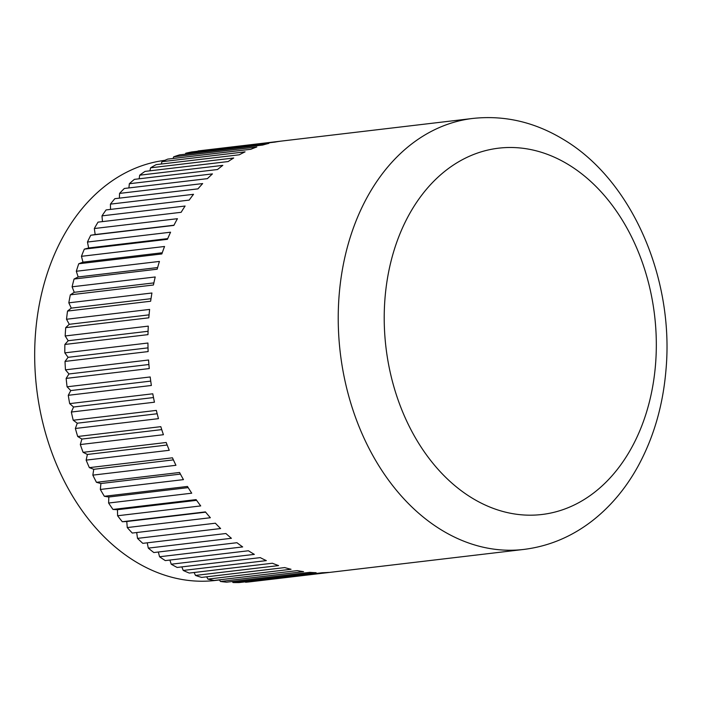 <?xml version="1.0" encoding="UTF-8"?>
<svg xmlns="http://www.w3.org/2000/svg" width="701" height="701" viewBox="0 0 701 701"><rect width="100%" height="100%" fill="white"/><g stroke="black" fill="none" stroke-linecap="round" stroke-linejoin="round"><path stroke-width="1.05" d="M472.798 118.443C504.448 115.043 534.635 122.027 563.341 139.403C632.127 180.122 674.397 278.709 665.95 370.207C662.971 405.537 653.665 437.547 638.033 466.253C626.028 488.054 610.939 506.113 592.774 520.44C572.007 536.633 549.006 546.298 523.778 549.435A216.995 159.118 -96.7 0 1 441.665 530.105A216.995 159.118 -96.7 0 1 348.581 242.791A216.995 159.118 -96.7 0 1 472.798 118.443L199.382 150.785A216.995 159.118 83.3 0 0 198.041 150.952L281.154 141.12A216.995 159.118 83.3 0 0 274.923 142.101L191.82 151.933A216.995 159.118 83.3 0 0 185.747 153.221L268.86 143.39A216.995 159.118 83.3 0 0 262.744 145.037L179.631 154.868A216.995 159.118 83.3 0 0 173.69 156.814L256.803 146.982A216.995 159.118 83.3 0 0 250.835 149.278L167.723 159.109A216.995 159.118 83.3 0 0 161.949 161.686L245.061 151.863A216.995 159.118 83.3 0 0 239.278 154.798L156.174 164.63A216.995 159.118 83.3 0 0 150.601 167.828L233.705 157.997A216.995 159.118 83.3 0 0 228.149 161.563L145.037 171.394A216.995 159.118 83.3 0 0 139.701 175.189L222.813 165.366A216.995 159.118 83.3 0 0 217.512 169.528L134.399 179.36A216.995 159.118 83.3 0 0 129.334 183.732L212.438 173.901A216.995 159.118 83.3 0 0 207.435 178.641L124.322 188.473A216.995 159.118 83.3 0 0 119.556 193.397L202.659 183.574A216.995 159.118 83.3 0 0 197.971 188.858L114.859 198.681A216.995 159.118 83.3 0 0 110.416 204.131L193.529 194.3A216.995 159.118 83.3 0 0 189.191 200.1L106.079 209.932A216.995 159.118 83.3 0 0 101.996 215.864L185.099 206.033A216.995 159.118 83.3 0 0 181.138 212.307L98.026 222.138A216.995 159.118 83.3 0 0 94.328 228.526L177.432 218.694A216.995 159.118 83.3 0 0 173.874 225.407L90.762 235.238A216.995 159.118 83.3 0 0 87.459 242.038L170.571 232.206A216.995 159.118 83.3 0 0 167.425 239.313L84.322 249.144A216.995 159.118 83.3 0 0 81.447 256.312L164.551 246.48A216.995 159.118 83.3 0 0 161.852 253.946L78.749 263.769A216.995 159.118 83.3 0 0 76.313 271.261L159.425 261.429A216.995 159.118 83.3 0 0 158.268 265.302A216.995 159.118 83.3 0 0 157.182 269.202L74.069 279.033A216.995 159.118 83.3 0 0 72.098 286.805L155.21 276.974A216.995 159.118 83.3 0 0 153.44 285L70.328 294.832L74.253 292.308L72.098 286.805M164.893 160.336A211.571 155.14 83.3 0 0 44.794 281.443A211.571 155.14 83.3 0 0 215.619 580.428L219.492 579.964M153.878 282.897L74.253 292.308M74.069 279.033L78.162 276.956L76.313 271.261M78.749 263.769L82.963 262.148L81.447 256.312M84.322 249.144L88.641 247.979L87.459 242.038M90.762 235.238L95.161 234.546L94.328 228.526M102.46 221.612L101.996 215.864M110.539 209.406L110.416 204.131M119.38 198.146L119.556 193.397M128.931 187.929L129.334 183.732M139.14 178.799L139.701 175.189M149.935 170.816L150.601 167.828M161.274 164.025L161.949 161.686M173.086 158.479L173.69 156.814M185.318 154.194L185.747 153.221M127.258 527.564L126.767 521.509L122.307 521.728L205.419 511.896A216.995 159.118 83.3 0 0 210.361 517.732L127.258 527.564A216.995 159.118 83.3 0 0 132.27 533.049L215.373 523.218A216.995 159.118 83.3 0 0 220.613 528.545L137.51 538.377A216.995 159.118 83.3 0 0 142.794 543.345L225.906 533.514A216.995 159.118 83.3 0 0 231.409 538.289L148.297 548.121A216.995 159.118 83.3 0 0 153.826 552.546L236.938 542.714A216.995 159.118 83.3 0 0 242.669 546.92L159.565 556.752A216.995 159.118 83.3 0 0 165.296 560.598L248.408 550.767A216.995 159.118 83.3 0 0 254.34 554.377L171.228 564.209A216.995 159.118 83.3 0 0 177.143 567.451L260.246 557.628A216.995 159.118 83.3 0 0 266.336 560.616L183.224 570.448A216.995 159.118 83.3 0 0 189.27 573.067L272.382 563.236A216.995 159.118 83.3 0 0 278.586 565.593L195.483 575.425A216.995 159.118 83.3 0 0 201.625 577.414L284.737 567.582A216.995 159.118 83.3 0 0 291.029 569.273L207.917 579.105A216.995 159.118 83.3 0 0 214.12 580.454L297.233 570.623A216.995 159.118 83.3 0 0 303.568 571.648L220.456 581.48A216.995 159.118 83.3 0 0 226.686 582.172L309.798 572.34A216.995 159.118 83.3 0 0 316.133 572.699L233.021 582.531A216.995 159.118 83.3 0 0 239.234 582.557L322.346 572.726A216.995 159.118 83.3 0 0 328.646 572.419L245.543 582.242A216.995 159.118 83.3 0 0 250.362 581.777L523.778 549.435M233.021 582.531L232.276 581.506M220.456 581.48L219.404 579.823M207.917 579.105L206.664 576.818M195.483 575.425L194.124 572.498M183.224 570.448L181.839 566.899M171.228 564.209L169.887 560.055M159.565 556.752L158.33 552.011M148.297 548.121L147.245 542.819M137.51 538.377L136.695 532.523M117.602 515.752L117.461 509.706L112.984 509.443L196.096 499.611A216.995 159.118 83.3 0 0 200.714 505.92L117.602 515.752A216.995 159.118 83.3 0 0 122.307 521.728M108.611 503.029L108.83 497.009L104.353 496.282L187.456 486.45A216.995 159.118 83.3 0 0 191.724 493.197L108.611 503.029A216.995 159.118 83.3 0 0 112.984 509.443M100.339 489.456L100.9 483.515L96.458 482.314L179.57 472.483A216.995 159.118 83.3 0 0 183.452 479.624L100.339 489.456A216.995 159.118 83.3 0 0 104.353 496.282M92.839 475.129L93.75 469.302L89.36 467.637L172.464 457.806A216.995 159.118 83.3 0 0 175.942 465.298L92.839 475.129A216.995 159.118 83.3 0 0 96.458 482.314M86.144 460.128L87.397 454.45L83.095 452.329L166.198 442.497A216.995 159.118 83.3 0 0 169.256 450.296L86.144 460.128A216.995 159.118 83.3 0 0 89.36 467.637M80.308 444.548L81.894 439.054L77.706 436.495L160.809 426.664A216.995 159.118 83.3 0 0 163.421 434.716L80.308 444.548A216.995 159.118 83.3 0 0 83.095 452.329M75.366 428.477L77.276 423.202L73.219 420.232L156.332 410.4A216.995 159.118 83.3 0 0 158.47 418.655L75.366 428.477A216.995 159.118 83.3 0 0 77.706 436.495M71.344 412.039L73.561 407.009L69.671 403.627L152.783 393.796A216.995 159.118 83.3 0 0 154.448 402.208L71.344 412.039A216.995 159.118 83.3 0 0 73.219 420.232M68.269 395.303L70.783 390.562L67.077 386.794L150.189 376.963A216.995 159.118 83.3 0 0 151.372 385.48L68.269 395.303A216.995 159.118 83.3 0 0 69.671 403.627M66.157 378.4L68.961 373.966L65.465 369.839L148.568 360.007A216.995 159.118 83.3 0 0 149.26 368.568L66.157 378.4A216.995 159.118 83.3 0 0 67.077 386.794M65.027 361.418L68.093 357.317L64.825 352.857L147.937 343.026A216.995 159.118 83.3 0 0 148.13 351.587L65.027 361.418A216.995 159.118 83.3 0 0 65.465 369.839M64.878 344.463L68.19 340.73L65.175 335.963L148.288 326.131A216.995 159.118 83.3 0 0 147.981 334.64L64.878 344.463A216.995 159.118 83.3 0 0 64.825 352.857M65.719 327.647L69.259 324.3L66.516 319.253L149.62 309.421A216.995 159.118 83.3 0 0 148.822 317.816L65.719 327.647A216.995 159.118 83.3 0 0 65.175 335.963M67.533 311.069L71.283 308.125L68.821 302.832L151.933 293A216.995 159.118 83.3 0 0 150.645 301.237L67.533 311.069A216.995 159.118 83.3 0 0 66.516 319.253M70.328 294.832A216.995 159.118 83.3 0 0 68.821 302.832M151.013 298.696L71.283 308.125M149.076 314.854L69.259 324.3M148.077 331.284L68.19 340.73M148.016 347.862L68.093 357.317M148.901 364.511L68.961 373.966M150.733 381.107L70.783 390.562M153.493 397.555L73.561 407.009M157.173 413.756L77.276 423.202M161.729 429.608L81.894 439.054M167.153 445.012L87.397 454.45M173.401 459.874L93.75 469.302M180.42 474.113L100.9 483.515M188.175 487.624L108.83 497.009M196.604 500.339L117.461 509.706M205.647 512.177L126.767 521.509M173.962 225.223L95.161 234.546M167.723 238.629L88.641 247.979M162.264 252.763L82.963 262.148M157.637 267.554L78.162 276.956M472.141 498.078A184.451 135.249 83.3 0 0 647.522 408.814A184.451 135.249 83.3 0 0 568.397 164.604A184.451 135.249 83.3 0 0 393.016 253.858A184.451 135.249 83.3 0 0 472.141 498.078"/></g></svg>

